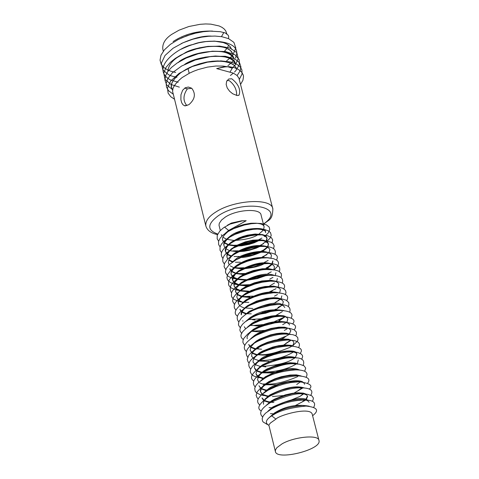 <?xml version="1.0" encoding="UTF-8"?>
<svg xmlns="http://www.w3.org/2000/svg" width="479" height="479" viewBox="0 0 479 479"><rect width="100%" height="100%" fill="white"/><g stroke="black" fill="none" stroke-linecap="round" stroke-linejoin="round"><path stroke-width="0.72" d="M220.31 230.543L219.023 225.196L219.298 223.328L221.49 220.083L225.286 217.107C236.656 209.497 260.564 207.928 261.097 215.161L264.115 226.896L263.54 229.806M256.049 223.118L255.72 223.346M282.113 443.817L276.88 447.685L275.461 449.949L275.383 451.487C276.413 460.924 322.301 449.667 318.96 440.464C318.763 434.333 294.148 436.8 282.113 443.817M227.687 258.983L226.926 256.894L227.447 254.121L229.345 251.313L233.057 248.128L238.901 244.871L243.093 243.194L248.996 241.488L255.582 240.44C261.869 239.668 266.18 240.871 268.521 244.051L267.839 246.99M267.629 247.302L262.797 251.319M262.001 251.774C252.786 255.84 245.41 257.726 239.877 257.427M230.86 256.313L227.309 254.445M227.1 254.259L225.621 251.87L225.896 248.787L227.633 245.966L231.626 242.416L237.841 238.931L241.721 237.38L247.841 235.626L253.876 234.68C260.78 233.866 265.174 235.093 267.06 238.362L266.635 240.937M267.06 238.362L266.641 237.117L265.438 235.824L262.857 234.65L255.169 234.021L247.38 235.189L243.057 236.404L238.787 237.997L231.513 241.961C226.507 245.943 224.501 249.068 225.489 251.325M225.567 251.595L227.22 253.924M227.453 254.109L231.243 255.918M242.619 256.72L252.337 255.014L260.971 251.786M261.899 251.301L267.282 247.14M267.659 246.613L268.444 243.805M268.521 244.056L267.731 242.314L266.611 241.38L263.69 240.248L260.444 239.799L252.828 240.177L245.332 241.853L236.824 245.29L231.123 249.032L227.501 253.313L226.842 255.301L227.04 257.54M229.178 264.755L228.333 262.462L229.07 259.444L231.129 256.708L234.512 253.93L240.183 250.751L245.074 248.811L251.505 247.062L257.457 246.194C264.468 245.685 268.641 246.859 269.97 249.709L269.97 249.709M263.414 257.492L262.743 257.852M232.339 262.049L228.74 260.151M226.986 257.301L227.824 258.846M228.872 259.852L232.722 261.666M242.631 262.546L244.182 262.438M261.809 257.72L262.229 257.51M263.187 257.013L268.707 252.81M269.084 252.307L269.905 249.481M266.797 246.517C257.061 243.997 246.254 246.278 234.369 253.361L230.728 256.451M234.955 260.456L241.458 256.654L245.943 254.822L252.499 252.924L259.325 251.882C266.851 251.631 270.886 252.81 271.437 255.409L270.928 258.103M264.761 263.294C260.869 265.983 253.583 267.833 242.895 268.857M241.895 268.863L234.447 267.923M233.896 267.755L230.225 265.863M228.399 262.983L229.315 264.624M234.812 267.581L242.907 268.33M244.051 268.282L253.864 266.785L262.193 263.947M263.139 263.498L263.51 263.318M271.312 254.912C265.264 246.613 238.704 255.349 235.83 259.169L232.028 262.378M232.872 277.179L231.333 274.778C230.231 272.749 232.261 269.671 237.422 265.534L244.08 261.881L251.966 259.127L260.875 257.588L267.492 257.81M272.922 261.193L272.24 264.151M271.988 264.516L267.084 268.575M266.096 269.126L265.073 269.653M245.955 274.455L244.601 274.503M243.5 274.515L235.949 273.617M235.458 273.473L231.692 271.611M230.656 270.557L229.89 268.976M229.83 268.707L231.537 271.084M231.83 271.318L235.806 273.138M236.315 273.275L244.392 274.048M265.953 268.557L271.557 264.33M271.844 263.953L272.832 260.911M269.863 257.971C257.894 256.391 247.032 258.726 237.285 264.983C232.59 268.186 230.555 271.264 231.189 274.21M234.321 282.981L232.782 280.58L233.034 277.664L235.387 274.174L238.859 271.27L244.128 268.246L249.822 265.953L256.648 264.139L262.3 263.384C269.617 263.007 273.653 264.204 274.407 266.983L273.832 269.749M267.27 274.976L266.833 275.191M266.055 275.569L257.235 278.616L248.02 280.083M245.128 280.203L237.368 279.359M236.913 279.227L233.135 277.401M231.273 274.491L233.01 276.844M233.291 277.06L237.309 278.838M237.8 278.964L246.11 279.7M247.619 279.634L256.642 278.269L264.402 275.76M271.539 263.815C263.51 261.205 252.583 263.528 238.74 270.791C233.572 274.922 231.537 278 232.638 280.017L232.782 280.58M235.746 288.741L234.111 285.724L234.333 283.76L235.363 281.682L239.434 277.634L245.23 274.198C253.607 270.779 259.869 269.114 264.025 269.198L270.587 269.473M275.892 272.755L275.239 275.563M246.793 285.969L238.835 285.143M238.314 284.999L234.548 283.173M232.722 280.293L234.459 282.646M234.704 282.832L238.734 284.592M239.296 284.73L247.996 285.37M249.607 285.274L251.948 285.041M273.09 269.653L268.527 268.659L262.324 268.761L253.277 270.557L246.404 273.084L240.183 276.539L236.704 279.443L234.345 282.927L233.968 284.754L234.213 286.328M237.189 294.471L235.53 291.346L236.602 287.759L240.278 283.921L246.469 280.173L253.05 277.533L260.468 275.676L265.755 275.036L272.359 275.329M277.359 278.467L276.664 281.323M251.607 291.561L249.816 291.693M248.457 291.747L240.35 290.963M239.769 290.801L235.979 288.939M234.159 286.077L235.872 288.424M236.123 288.615L240.201 290.394M240.823 290.543L248.715 291.172L241.973 290.771M274.581 275.485C267.132 272.401 256.151 274.677 241.626 282.299L237.782 285.568M241.685 289.825L247.733 286.137L253.732 283.67L261.283 281.64L267.653 280.802C274.425 280.616 278.149 281.754 278.832 284.209L278.131 287.095M250.104 297.525L241.925 296.74M241.344 296.579L237.464 294.705M235.59 291.819L237.303 294.202M237.596 294.423L241.721 296.22M276.018 281.251L270.91 280.293L261.947 280.945L254.403 282.82L246.978 285.873L241.602 289.214L237.919 293.04L236.842 296.621L237.081 297.842L238.674 300.261M239.44 305.41L238.542 303.698C237.315 301.92 239.368 298.878 244.703 294.585L250.457 291.394L256.049 289.196L262.121 287.544L269.276 286.556C276.623 286.634 280.305 287.789 280.329 290.029L279.604 292.956M254.918 303.057L252.948 303.195M242.937 302.339L238.961 300.495M257.001 302.297L268.533 299.369M277.592 287.035L273.527 286.143L265.073 286.52L259.103 287.753L251.403 290.382L245.919 293.148L241.051 296.866L238.752 300.07L238.32 301.56L238.542 303.698M244.607 301.536L252.038 297.124L259.804 294.28L269.557 292.465L276.982 292.741M281.826 295.872L281.071 298.842M271.868 305.015L257.241 308.674M244.452 308.135L240.434 306.338M273.922 303.512L280.263 299.1M279.275 292.914C270.15 290.502 259.073 292.825 246.038 299.896L242.015 303.279M280.826 298.812L277.509 297.908L273.97 297.657L266.276 298.405L256.505 301.141L247.499 305.722C242.524 309.464 240.47 312.512 241.326 314.865L241.811 312.302L243.643 309.554L246.703 306.835L251.756 303.776C261.085 299.872 267.977 298.04 272.425 298.273L277.928 298.519L282.041 299.992L283.329 301.728L282.472 304.758M282.191 305.117L276.09 309.488M274.826 310.087L265.51 313.23L256.792 314.631M245.865 313.967L241.865 312.17M240.865 311.224L240.003 309.566M239.943 309.272L241.769 311.631M242.033 311.823L246.332 313.547M262.498 313.356L269.707 311.548M274.904 309.536L275.754 309.129M247.152 313.464L255.99 308.416L262.69 306.081L268.695 304.74L275.084 304.141L280.137 304.53L283.269 305.65L284.819 307.512M276.144 315.924L267.51 318.918L258.528 320.451M265.635 318.769L274.461 316.086M275.958 315.451L282.382 311.578M282.4 304.728C277.036 301.249 265.887 303.518 248.954 311.524L244.907 314.96M248.559 319.451L255.277 315.326L265.025 311.781L274.12 310.147L282.065 310.44M285.113 316.709L278.838 321.199M275.138 322.822L262.875 325.977M262.965 324.588L253.577 325.475L256.397 325.906L260.145 325.708M261.905 325.516L267.402 324.54M270.533 323.738L275.712 321.966M283.855 310.566C271.605 308.488 260.462 310.769 250.421 317.397L246.044 321.152M249.9 325.492L255.666 321.81L262.791 318.798L271.204 316.583L277.634 315.835C284.191 315.912 287.58 317.014 287.807 319.146L286.909 322.229M278.898 327.744L276.263 328.822M244.296 326.744L245.559 328.678M251.541 331.27L257.774 331.773L261.636 331.57M285.394 316.391L283.394 315.763L277.97 315.35L271.647 315.99L265.54 317.367L260.331 319.092L254.565 321.738L251.912 323.331L247.439 327.157M247.296 338.821C246.338 336.689 248.415 333.689 253.535 329.809L258.636 326.935L265.21 324.325L271.916 322.571L279.089 321.696C286.31 322.044 289.723 323.157 289.316 325.037M287.059 322.295C276.766 320.11 265.546 322.439 253.403 329.277L248.954 333.049M252.846 337.258L258.426 333.629C268.048 329.408 275.455 327.414 280.646 327.648L286.711 328.109M281.179 339.144L283.778 337.94L286.155 336.12L277.419 339.647M289.43 333.875L290.747 330.684M290.687 330.372L289.244 328.588L284.658 327.205L278.916 327.157L271.03 328.438L262.3 331.282L258.301 333.162L254.882 335.186L250.667 338.731M251.906 353.017L250.128 349.969L251.074 346.652L254.056 343.347L259.588 339.719C268.18 335.647 275.754 333.606 282.311 333.6L288.31 334.079M291.004 340.294L283.67 345.042M274.186 348.209L267.695 349.395M254.978 349.107L250.697 347.341M250.445 347.155L248.775 344.73M248.715 344.449L250.613 346.802M250.882 346.982L255.487 348.676M256.181 348.802L261.612 349.203M290.256 334.234L286.448 333.192L281.634 333.037L276.826 333.522L270.563 334.857L259.672 339.078L256.355 341.042L252.08 344.67M251.691 356.442L251.762 354.274L253.325 351.496L256.546 348.526L260.989 345.766C265.468 342.856 273.204 340.779 284.203 339.539L290.094 340.036M293.843 342.671L292.765 345.82M277.263 353.718L269.294 355.286M256.522 355.029L252.176 353.227M250.176 350.335L252.05 352.706M252.349 352.909L257.031 354.604M257.756 354.729L263.019 355.119L269.432 354.676M272.102 354.256L280.82 352.011M293.723 342.198L292.759 340.791L288.406 339.216L282.79 339.024L275.15 340.09L267.402 342.311L261.025 345.078L257.834 346.946L253.235 350.903M253.169 362.375C252.577 359.597 254.678 356.645 259.48 353.52L267.851 349.335L276.772 346.628L285.975 345.413L291.711 345.922M284.927 357.591L270.803 361.19M269.072 361.376L258.834 361.052M251.637 356.196L253.535 358.603M253.876 358.831L258.606 360.537M259.331 360.669L264.27 361.04L259.54 360.507M293.268 346.036L291.136 345.341L285.334 344.946L278.802 345.664L272.785 347.059L262.468 351.107L259.337 352.939L254.577 357.017M255.87 370.333L254.66 368.357C253.583 366.465 255.69 363.513 260.977 359.501L266.905 356.292L273.982 353.652L281.233 351.939L287.478 351.317C293.932 351.628 297.064 352.694 296.89 354.514L296.735 353.933C297.411 347.461 267.701 352.586 260.839 358.939L256.043 363.046M286.035 363.669L272.904 366.95M253.116 362.1L255.073 364.507M255.421 364.729L260.253 366.429M295.339 357.478L296.794 354.226M257.325 376.278L256.157 374.344L256.049 373.327L257.157 370.297L260.516 366.824L265.21 363.777C275.048 359.256 282.963 357.1 288.957 357.304L294.759 357.849M298.273 359.909L297.333 363.639M286.682 369.83L275.401 372.638M272.808 372.973L261.887 372.83M261.312 372.722L256.732 371.015M254.6 368.064L256.606 370.441M256.936 370.65L261.827 372.297M262.444 372.399L262.779 372.446M267.144 372.758L274.695 372.249M296.555 357.993C289.442 355.005 278.036 357.316 262.342 364.932L257.726 368.836M258.84 382.26L257.54 379.703L258.432 376.53L261.42 373.213L266.426 369.872C277.275 365.046 285.346 362.86 290.639 363.316L296.369 363.872M287.334 375.973L277.802 378.398M262.761 378.673L258.187 376.961M256.091 374.051L258.097 376.422M258.385 376.602L263.318 378.224M264.037 378.338L264.474 378.392M298.148 364.016L295.208 363.064L290.184 362.741L285.011 363.196L278.311 364.603L267.102 368.938L263.827 370.86L259.289 374.71M262.438 379.608L267.683 376.051C273.12 372.584 281.383 370.345 292.465 369.339L298.154 369.908M288.765 381.943L279.532 384.326M276.766 384.745L265.007 384.793M264.282 384.661L259.66 382.913M265.635 384.326L269.563 384.607L266.013 384.056M299.686 370.027C292.208 366.716 280.748 368.974 265.318 376.799L260.528 380.913M262.001 394.277L260.492 391.415L261.366 388.589L264.57 385.14L269.066 382.176C275.15 378.554 283.562 376.26 294.298 375.291L299.83 375.871M290.178 387.954L280.981 390.313M267.019 390.81L266.665 390.75M265.923 390.619L261.205 388.864M260.881 388.637L258.983 385.703M259.055 385.942L261.025 388.343M261.384 388.565L266.438 390.211M267.24 390.325L267.755 390.391M301.207 375.973L296.399 374.853L290.16 375.021L281.323 376.698L274.766 378.859L268.899 381.595L263.863 385.014L261.091 388.229L260.378 390.277L260.462 391.618M265.33 391.84L270.593 388.224L279.035 384.499L286.963 382.29L295.872 381.236C301.626 381.5 304.506 382.511 304.53 384.266M302.926 387.894L294.082 393.067M291.07 394.145L283.167 396.127M268.677 396.72L268.294 396.666M267.623 396.552L262.755 394.834M260.54 391.882L262.576 394.301M262.941 394.528L268.108 396.181M268.815 396.283L269.336 396.349M272.443 396.546L283.023 395.588M302.818 381.943C295.597 377.937 272.575 384.978 268.348 388.882L263.27 393.271M263.606 404.246C262.779 402.037 264.911 399.115 269.994 395.474L272.084 394.217C282.035 389.439 290.448 387.122 297.327 387.26L302.854 387.87M290.747 400.612L286.885 401.576M270.252 402.671L269.827 402.611M269.204 402.516L264.282 400.857M263.51 400.306L262.097 398.193M262.037 397.893L264.133 400.282M264.504 400.498L269.743 402.103M270.401 402.192L270.91 402.252M270.982 402.264L273.88 402.45M291.699 399.797L299.908 396.432L303.818 393.786M304.482 388.008C296.214 385.23 284.676 387.547 269.869 394.959L264.863 399.223M268.3 403.863L273.389 400.312C285.729 394.935 294.292 392.612 299.058 393.337L303.602 393.738L306.698 395.007L307.626 396.331L306.303 399.564M305.895 399.971L295.423 405.515M271.844 408.707L271.342 408.641M272.024 408.156L272.497 408.204M304.422 400.127L301.722 402.264L305.333 399.833M305.8 399.408L307.53 396.043M306.075 394.085L303.291 393.115L297.83 392.762L292.256 393.331L285.316 394.888L274.425 399.187L271.371 400.965L266.534 405.078M269.599 410.06L273.012 407.503L278.443 404.623L285.256 402.061L292.148 400.33L298.543 399.504L304.147 399.63L307.524 400.564L309.159 402.3M273.772 414.215L274.407 414.269M307.674 400.181C302.477 396.462 290.879 398.72 272.874 406.952L267.899 411.227M268.881 425.406C264.785 422.915 265.731 419.718 271.713 415.82L276.06 412.7C281.466 409.12 290.322 406.713 302.632 405.462L307.985 406.114M309.206 406.204C296.908 403.941 285.304 406.21 274.395 413.018L268.953 417.826M318.96 440.464L312.098 413.748C308.895 406.653 278.455 415.473 275.928 419.137L270.491 422.957L268.833 425.011L275.383 451.487M260.708 246.068L256.217 248.158L249.355 250.283L244.248 251.241L238.237 251.703M237.045 251.703L229.902 250.733M229.387 250.571L225.914 248.733M224.813 247.523L224.196 246.134C223.202 243.871 225.208 240.739 230.207 236.746L236.716 233.117L240.117 231.746L245.949 230.004L252.403 228.926C261.774 228.962 266.162 230.189 265.582 232.608M265.444 232.064C267.15 225.771 239.278 228.202 230.076 236.231C224.944 240.266 222.939 243.38 224.058 245.577M240.596 251.116L251.044 249.373L259.696 246.074M260.702 245.535L265.809 241.446M266.216 240.877L266.971 238.081M259.498 240.314L254.157 242.799L249.128 244.386L241.787 245.751L236.494 246.05M235.464 246.038L228.501 245.02M228.058 244.883L224.495 243.015M223.406 241.823L222.765 240.398C221.645 238.195 223.651 235.069 228.776 231.034L238.44 226.166L244.033 224.459L250.9 223.262C259.355 222.921 263.761 224.136 264.115 226.896M227.333 225.274L231.363 223.07L241.703 220.783L246.194 220.723L228.633 230.465L225.172 233.387M222.705 240.117L223.561 241.667M224.633 242.703L228.393 244.541M228.848 244.679L236.249 245.601M238.752 245.464L248.697 243.985L254.211 242.212L256.882 240.817M257.576 240.721L258.391 240.302M263.318 230.159L259.019 234.027M258.175 234.542C253.654 237.722 245.859 239.692 234.788 240.452M233.902 240.434L227.052 239.374M226.507 239.195L223.046 237.297M221.963 236.081L221.334 234.668M218.628 241.123L217.191 238.841L217.221 235.309L219.801 231.082L223.531 227.764L229.98 224.112L242.326 220.879L246.194 220.723M275.928 419.137L271.713 415.82L273.317 414.868C279.808 410.527 290.729 407.593 306.081 406.06C317.337 407.234 319.511 410.443 312.601 415.706M267.486 424.574L263.211 422.047L262.486 420.939L262.169 418.46L263.27 415.808L265.51 413.197L271.898 408.677C281.448 403.348 292.202 400.462 304.159 400.013C313.086 400.031 316.29 402.432 313.763 407.204M262.654 416.928C258.421 413.155 261.109 408.318 270.707 402.414C285.861 395.864 296.441 393.031 302.441 393.906L307.482 394.283L311.841 395.816L313.41 398.043L313.009 400.079L312.26 401.234M306.464 405.749L305.943 406.036M272.892 413.766L270.413 413.64M261.181 410.904C256.295 408.324 259.049 403.45 269.426 396.295C281.586 390.493 291.998 387.667 300.662 387.822C310.464 387.906 313.829 390.373 310.751 395.217M305.051 399.779L304.626 400.013M273.036 407.785L272.575 407.785M271.671 407.773L269.03 407.629M259.702 404.887L258.307 403.444L257.714 402.025L257.672 400.492L258.313 398.576L261.33 394.858L267.953 390.277L275.958 386.601L283.113 384.26L290.472 382.619L299.171 381.787C309.931 383.182 313.284 385.643 309.224 389.164M303.614 393.738L303.309 393.918M271.395 401.875L270.863 401.875M270.078 401.857L267.803 401.725M258.181 398.845L257.037 397.72L256.127 395.331L257.181 391.858L260.666 388.05L266.462 384.194C273.808 379.811 284.167 377.021 297.549 375.829C307.59 376.47 310.973 378.901 307.704 383.122M302.165 387.697L298.285 390.475M269.821 395.983L269.246 395.977M268.402 395.959L266.42 395.846M264.276 395.606L262.516 395.295M262.151 395.211L259.744 394.516L256.211 392.493L255.193 391.229L254.684 388.379L255.942 385.409L258.45 382.601L265.109 378.039C271.844 373.782 282.029 371.057 295.669 369.866C305.195 369.932 308.704 372.363 306.189 377.153M300.716 381.673L296.705 384.511M268.27 390.032L267.671 390.026L268.162 390.116M266.719 390.002L264.875 389.9M255.109 386.912C251.17 382.434 254.098 377.41 263.893 371.83C277.317 365.914 287.292 363.25 293.813 363.83L299.411 364.196L304.069 365.812L305.704 368.106L304.698 371.249M297.836 376.548C284.945 382.062 274.563 384.565 266.695 384.068M265.085 384.032L263.498 383.936M253.642 380.961C248.99 377.68 252.008 372.596 262.708 365.705C274.736 360.208 284.532 357.574 292.082 357.807C301.483 357.298 305.189 359.801 303.207 365.315M264.989 378.105L264.378 378.093M263.522 378.063L262.067 377.979M259.522 377.686L257.971 377.404M257.684 377.344L253.918 376.081L251.738 374.614L250.26 371.985L250.547 369.393L252.744 365.992L254.834 364.004L261.336 359.717L267.168 356.993L273.79 354.664L280.586 352.969L286.891 352.029L293.34 351.843L297.645 352.436L301.327 354.083L302.369 355.364L302.668 356.633L301.692 359.322M296.381 363.92L294.351 365.076C286.49 369.321 276.371 371.71 264.001 372.237M263.181 372.225L262.702 372.207M261.983 372.177L260.869 372.105M250.697 369.022C246.368 364.309 249.409 359.214 259.834 353.741C267.677 349.448 277.401 346.832 289.017 345.898C299.836 346.64 303.56 349.125 300.183 353.346M294.807 358.017L292.663 359.232C287.304 362.831 277.311 365.226 262.69 366.411L265.791 366.926M261.474 366.393L261.097 366.375M260.366 366.339L259.57 366.291M249.182 363.088L248.098 361.932L247.23 359.376L248.601 355.448L251.894 351.951L258.57 347.604C263.989 344.066 273.533 341.533 287.19 340.006C297.387 340.12 301.213 342.581 298.674 347.407M293.238 352.119L290.957 353.412C282.796 357.801 272.88 360.172 261.211 360.543M258.69 360.471L258.067 360.43M247.661 357.184C244.062 351.933 247.248 346.718 257.217 341.527C267.893 336.515 277.239 334.025 285.262 334.055L292.795 334.659L295.836 335.767L297.722 337.503L297.998 339.827L297.441 341.15L293.118 345.365M291.789 346.221L289.496 347.52C276.473 352.867 266.641 355.238 259.995 354.628L257.942 354.586M257.103 354.544L256.594 354.514M246.182 351.299C241.811 347.275 245.11 341.982 256.091 335.408C267.851 330.265 277.006 327.828 283.55 328.091L289.472 328.36L294.184 329.762L296.411 332.061L296.387 334.342L295.711 335.695M290.22 340.485L285.532 343.611M258.63 348.73L256.337 348.682M255.523 348.64L255.223 348.622M244.745 345.401L242.955 342.635L242.937 340.683L243.877 338.3L247.715 334.031L252.116 330.941L258.588 327.654L266.827 324.708L274.976 322.852L281.957 322.133C293.861 322.798 297.95 325.349 294.214 329.78M288.52 334.797L286.155 336.12M243.284 339.497C238.135 335.881 241.506 330.558 253.391 323.523L260.163 320.565L266.138 318.631L274.539 316.829L280.454 316.26C292.208 317.134 296.291 319.667 292.717 323.864M286.933 328.971L284.328 330.426M241.793 333.594L240.039 330.887L239.907 329.468L240.775 326.69L242.625 324.163L244.973 321.984L252.014 317.511C258.055 314.05 266.947 311.697 278.7 310.44C289.669 310.584 293.843 313.092 291.22 317.96M285.31 323.181L282.67 324.648M264.522 330.414L251.571 331.252M240.29 327.744L238.74 325.534L238.464 324.295L238.901 321.678L241.614 317.757L245.877 314.284L252.643 310.56L259.732 307.811L268.186 305.62L276.742 304.578C286.951 304.105 291.286 306.626 289.741 312.14M283.879 317.308L274.461 321.631M253.577 325.475L250.014 325.397M238.811 321.918C234.77 317.086 238.368 311.578 249.601 305.392C260.977 300.65 269.467 298.411 275.084 298.668L282.203 299.004L286.226 300.219L288.807 302.626L288.897 304.985L288.28 306.362M269.713 316.876L265.192 318.032M261.055 318.822L248.517 319.553M237.38 316.086C232.399 312.703 236.093 307.141 248.457 299.411L254.002 296.998L261.69 294.585L273.329 292.771C285.227 292.681 289.717 295.268 286.801 300.531M280.724 305.955L277.964 307.464M269.581 310.763L262.163 312.619M251.265 313.823L247.266 313.739M235.949 310.248L234.315 307.817L234.237 305.225L235.165 302.95L237.344 300.177L243.925 295.256L248.649 292.825L255.487 290.16L262.965 288.142L268.456 287.232L274.76 286.873L279.562 287.316L282.915 288.328L285.52 290.406L286.029 292.627L285.31 294.669M279.041 300.279L276.102 301.878M252.81 308.5L246.104 308.021M234.476 304.393L232.776 301.662L232.656 300.267L233.411 297.615L235.973 294.208L241.29 290.07L246.972 287.053L254.732 284.107L262.27 282.197L270.168 281.173C282.041 281.347 286.592 283.891 283.825 288.813M277.467 294.525L274.515 296.124M248.787 302.375L244.745 302.315M242.027 302.057L238.62 301.393M238.362 301.321L233.698 299.183L232.237 297.746L231.411 296.13L231.579 292.651L232.435 290.909L235.213 287.645L238.793 284.861L244.464 281.658C249.661 278.724 257.582 276.634 268.216 275.395C279.257 274.898 283.969 277.437 282.359 283.023M275.994 288.717L269.366 291.956M253.116 296.124L243.242 296.549M231.519 292.819C227.896 287.089 231.818 281.365 243.278 275.647C253.601 271.467 261.324 269.432 266.45 269.545L274.311 269.821L278.646 271.108L281.323 273.605L281.46 275.964L280.904 277.305M274.563 282.981L269.503 286.077M238.722 290.448L235.674 289.831M235.47 289.777L231.273 287.981L229.184 285.969L228.567 284.67L228.627 281.454L229.459 279.58L232.968 275.515L238.734 271.479L247.445 267.486L256.031 264.983L264.665 263.719C276.233 262.875 281.161 265.486 279.443 271.557M272.97 277.395L269.725 279.119M249.475 284.694L240.614 284.993M237.333 284.676L234.249 284.053M234.039 283.999L230.321 282.49L227.609 279.946L226.914 277.694L227.585 274.617L230.573 270.641L233.219 268.39L241.015 263.815L247.194 261.312L253.81 259.39L261.732 258.037L267.36 257.81L273.533 258.654L276.982 260.313L277.898 261.253L278.61 263.133L277.82 266.013L273.922 270.066M271.264 271.832L267.893 273.611M246.224 279.646L239.488 279.311M236.153 278.982L232.824 278.305M232.584 278.239L229.597 277.096L227.507 275.724L225.585 272.707L225.477 271.21L226.304 268.468L229.285 264.647L236.129 259.78L243.637 256.325L253.134 253.481L261.564 252.199C274.521 252.397 279.497 254.978 276.491 259.953M269.737 266.102L266.096 268.018M263.222 269.258L250.11 272.892M245.529 273.485L238.219 273.665M225.777 269.719L224.094 266.647L224.525 263.39L227.741 258.935L232.231 255.427L238.416 252.062L244.386 249.709L252.277 247.577L259.636 246.505C271.629 245.949 276.76 248.511 275.03 254.199M268.15 260.432L264.408 262.39M244.033 267.773L236.752 267.977M224.31 263.995L222.831 261.6L222.753 258.816L224.04 255.87L226.477 252.978L233.387 248.044L243.961 243.56L256.241 240.883L261.163 240.572L266.456 240.913L271.126 242.26L273.275 243.847L274.186 245.972L273.587 248.523M266.755 254.702L262.145 257.037M240.278 262.223L235.399 262.241M222.885 258.295C218.622 253.062 223.052 247.02 236.183 240.171L242.5 237.758L249.84 235.86L255.942 234.973L262.288 234.854L267.965 235.818L271.467 237.764L272.677 239.925L272.144 242.853M265.24 249.128L260.935 251.313M257.606 252.655L244.799 255.894M239.147 256.487L234.069 256.528M221.49 252.577L220.011 250.236L220.059 246.883L221.496 244.056L224.447 240.841L229.052 237.482L235.105 234.321L246.422 230.543L253.169 229.345L258.618 229.01L264.935 229.633L268.671 231.022L270.533 232.656L271.222 235.423L270.114 238.093L266.785 241.488M266.444 241.751L265.683 242.296M263.558 243.643L259.899 245.523M258.546 246.122L242.392 250.415M238.183 250.822L232.968 250.87M220.071 246.847L218.622 244.595L218.538 241.446L220.208 238.093L222.849 235.243L227.286 231.968L233.842 228.555L244.374 225.016L251.457 223.699L257.109 223.316L260.869 223.495L266.396 224.867L269.174 227.082L269.761 229.549L268.234 232.95L265.342 235.764M265.007 236.021L264.264 236.56M261.935 238.051L258.702 239.739M257.415 240.326L248.499 243.362L240.057 244.937M236.967 245.218L231.776 245.284M181.697 37.847L193.648 33.458L201.024 31.919L207.389 31.279M212.526 31.087C197.468 30.704 184.325 34.195 173.099 41.565M236.584 68.964L234.8 65.845L233.004 64.354L227.136 61.929L218.035 60.941L212.49 61.222L206.569 62.078L194.743 65.372L189.409 67.611L180.84 72.61M172.793 90.429L171.781 88.07C170.231 84.106 173.254 78.969 180.846 72.652L186.175 69.287L192.42 66.3L199.168 63.905L205.958 62.216L212.353 61.264L222.879 61.246L229.908 62.857L233.968 65.138L236.021 67.563L236.602 69.036M186.283 63.593L195.336 59.773L200.366 58.252L205.515 57.103L215.4 56.025L223.687 56.558L229.669 58.306L233.339 60.749L235.111 63.426M235.297 63.994C235.632 53.097 198.785 54.426 184.684 64.378M185.223 58.51C199.719 49.433 232.812 48.571 233.812 58.426C224.525 43.086 182.14 56.271 178.338 62.593M232.525 53.468L230.519 50.612L227.13 48.427L222.771 46.984L217.885 46.235L208.006 46.379L199.378 47.84L192.384 49.864L184.99 52.906L177.092 57.588C171.344 61.557 168.267 66.198 167.86 71.515M184.265 53.349C193.133 46.84 229.381 41.26 232.758 54.193M183.325 48.205L189.81 45.427L198.947 42.739L206.449 41.499L214.933 41.218L223.298 42.565L226.842 44.032L229.573 46.044L231.243 48.547M231.483 49.283L230.118 46.625L227.753 44.535L224.723 43.002L221.334 41.978L214.364 41.11L204.533 41.661L196.306 43.302L186.463 46.667L181.296 49.169M224.394 51.373L226.962 48.373M227.651 47.313L228.669 45.236M211.233 36.105C203.21 35.709 193.211 38.206 181.242 43.589M182.475 43.02C194.019 38.23 202.91 35.967 209.143 36.224M240.572 84.37L242.931 80.262L243.512 76.646L243.248 75.059L241.877 72.371L238.446 69.455L234.279 67.635L229.178 66.677L223.208 67L216.658 68.593L233.273 73.107L236.907 75.371L238.889 78.101L272.862 209.018C272.443 221.286 268.497 219.166 263.51 224.537M217.484 234.584C211.065 233.255 207.185 230.381 205.85 225.974L172.997 92.986C171.452 89.034 174.476 83.909 182.08 77.598L189.492 73.149L193.791 71.197L198.318 69.521L207.473 67.114L215.903 66.024L222.945 66.066L228.357 66.91L232.255 68.228M172.799 90.393L171.763 87.992C169.817 84.753 172.841 79.628 180.834 72.61M228.477 38.589L228.728 36.817L228.208 35.23L225.244 32.943L220.328 31.704L210.191 31.123L203.365 31.704L195.444 33.195L186.798 35.793L178.116 39.571L170.356 44.373L164.453 49.78L160.992 55.223L160.04 60.18L161.213 64.318L163.89 67.521L167.458 69.832L170.416 71.078M170.476 71.096L174.404 72.191M174.482 72.209L175.709 72.455M226.657 60.785L229.704 58.324M229.734 58.3L232.896 54.917M232.902 54.911L235.824 47.996L233.896 42.374L228.633 38.661L221.903 36.715L215.041 36.075L208.718 36.26L201.647 37.158L192.983 39.164L183.056 42.757L173.033 48.271L165.033 55.456L161.339 63.216L162.902 70.012L168.68 74.76M168.692 74.76L169.141 74.981M169.165 74.993L171.686 76.017M171.739 76.035L176.931 77.37M227.908 65.647L230.872 63.258M230.926 63.21L233.351 60.761M233.369 60.731L234.159 59.767M235.345 58.043C244.685 39.033 205 38.769 193.193 44.475C180.344 46.397 149.185 67.264 169.877 79.64M169.895 79.652L170.38 79.891M170.41 79.903L178.146 82.274M232.483 67.844L234.584 65.689M234.614 65.653L235.428 64.653M235.434 64.647L238.279 58.558L236.77 52.582L230.118 48.092L219.52 46.104L207.539 46.637L196.462 48.9L187.403 51.983L180.517 55.223L175.296 58.414L170.32 62.372L166.051 67.359L163.746 73.233L165.016 79.34L171.051 84.508L179.362 87.154M230.441 75.466L233.351 73.143M234.476 72.09L235.842 70.641M235.866 70.611L239.255 64.845L239.189 59.594L234.896 54.702L225.543 51.534L212.341 51.217L198.282 53.744L186.193 58.061L177.302 62.911L171.452 67.467L167.943 71.401L165.734 75.341L164.896 79.927L166.62 84.873L172.242 89.399M172.26 89.411L172.877 89.705M237.123 75.568L240.236 70.664L240.937 66.946L239.584 62.821L234.764 58.869L225.208 56.265L211.143 56.426L195.33 59.989L181.685 65.994L172.524 72.646L167.776 78.61L166.177 83.382L166.476 87.058L168.512 90.699L173.314 94.267M239.296 79.436L242.015 74.041L241.907 69.934L240.236 66.958L236.866 64.294L230.734 61.995L220.951 60.905L207.515 62.15L192.354 66.485L179.074 73.389L170.638 81.119L167.47 87.962L168.123 93.177L170.859 96.8L174.542 99.237M225.92 66.707L216.658 68.593M236.638 95.471C236.854 89.519 234.351 84.549 229.13 80.568L226.992 80.616M191.75 88.256L187.367 88.849C183.032 95.105 182.864 100.722 186.87 105.691M188.84 104.721L184.654 105.781L182.96 104.757L181.685 102.728L180.9 99.77L180.954 94.752L182.631 90.262L185.199 87.807L188.313 87.034L191.708 88.22C196.001 93.83 195.049 99.327 188.84 104.721M231.782 78.778C238.476 84.148 240.901 89.597 239.057 95.129L237.147 95.549L232.692 93.77L229.627 91.255L227.226 87.956L226.172 84.436L226.651 81.268L228.711 79.023L231.782 78.778M226.824 33.793L225.759 30.919L224.322 29.117L222.148 27.429L219.166 25.968L210.82 24.142L205.659 23.95L200.108 24.303L188.882 26.513L179.062 30.165L171.716 34.374C165.267 38.685 162.291 43.577 162.794 49.056L163.321 51.193M189.193 73.299L187.954 68.347M217.729 234.039C206.844 230.112 207.126 223.95 218.58 215.55C244.404 198.444 288.837 206.718 263.39 224.076M224.501 227.076L228.633 230.465M232.848 67.216L230.04 72.024M221.448 36.638L223.867 32.476M205.85 225.974C205.287 221.238 208.545 216.628 215.622 212.149C233.752 199.941 272.054 197.468 272.862 209.018M184.702 88.112L187.367 88.849M228.453 263.216L228.333 262.749M274.407 266.983L274.263 266.42M231.333 274.772L231.195 274.21M235.638 292.052L235.524 291.591M242.901 321.175L242.781 320.702M287.807 319.146L287.669 318.607M290.843 330.971L290.693 330.39M253.169 362.381L253.032 361.825M229.98 224.112L231.363 223.07M242.326 220.879L241.703 220.789M235.405 227.387L233.842 228.555M250.9 223.262L252.834 223.543M236.716 233.117L235.105 234.321M252.403 228.926L254.409 229.213M237.841 238.931L236.183 240.171M253.876 234.68L255.942 234.973M238.901 244.871L237.183 246.146M255.582 240.44L257.714 240.739M240.183 250.751L238.416 252.062M257.457 246.194L259.636 246.505M241.458 256.654L239.632 258.001M259.325 251.882L261.564 252.199M242.877 262.432L241.015 263.815M260.875 257.588L263.187 257.918M244.128 268.246L242.224 269.665M262.3 263.384L264.665 263.719M245.23 274.198L243.278 275.647M264.025 269.198L266.45 269.545M246.469 280.173L244.464 281.658M265.755 275.036L268.216 275.395M247.733 286.137L245.691 287.657M267.653 280.802L270.168 281.173M249.2 291.992L247.122 293.549M269.276 286.556L271.85 286.933M250.571 297.83L248.457 299.411M270.701 292.388L273.329 292.771M251.756 303.776L249.601 305.392M272.425 298.273L275.084 298.668M252.912 309.835L250.715 311.482M274.024 304.171L276.742 304.578M254.247 315.835L252.014 317.511M275.94 310.027L278.7 310.44M255.666 321.81L253.391 323.523M277.634 315.835L280.454 316.26M257.139 327.684L254.834 329.426M279.089 321.696L281.957 322.133M258.426 333.629L256.091 335.408M280.646 327.648L283.55 328.091M259.588 339.719L257.217 341.527M282.311 333.6L285.262 334.055M260.989 345.766L258.57 347.604M284.203 339.539L287.19 340.006M262.282 351.873L259.834 353.741M285.975 345.413L289.017 345.898M263.815 357.819L261.336 359.717M287.478 351.317L290.567 351.808M265.21 363.777L262.708 365.705M288.957 357.304L292.082 357.807M266.426 369.872L263.893 371.83M290.639 363.316L293.813 363.83M267.683 376.051L265.109 378.039M292.465 369.339L295.669 369.866M269.066 382.176L266.462 384.194M294.298 375.291L297.549 375.829M270.593 388.224L267.953 390.277M295.872 381.236L299.171 381.787M272.084 394.217L269.426 396.295M297.327 387.26L300.662 387.822M273.389 400.312L270.707 402.414M299.058 393.337L302.441 393.906M274.617 406.545L271.898 408.677M300.752 399.432L304.159 400.013M276.06 412.7L273.317 414.868M302.632 405.462L306.081 406.06M274.078 413.976L274.383 414.03M272.413 407.892L272.808 407.964M302.578 394.325L299.908 396.432M270.803 401.911L271.425 402.019M269.228 395.989L269.707 396.073M259.995 354.628L263.019 355.119M254.924 331.33L257.774 331.773M281.137 318.822L278.868 320.547M252.307 319.631L255.079 320.056M272.767 290.454L270.904 291.849M247.398 296.591L249.978 296.974M245.11 285.023L247.601 285.388M242.817 273.677L244.613 273.934M241.428 267.965L243.146 268.21M260.456 251.81L259.6 252.445M259.031 246.098L258.666 246.368M258.313 246.625L257.87 246.954M257.552 240.32L257.103 240.656M237.901 245.338L238.207 245.386M185.493 105.901L184.654 105.781M239.051 95.123L238.482 95.435"/></g></svg>
